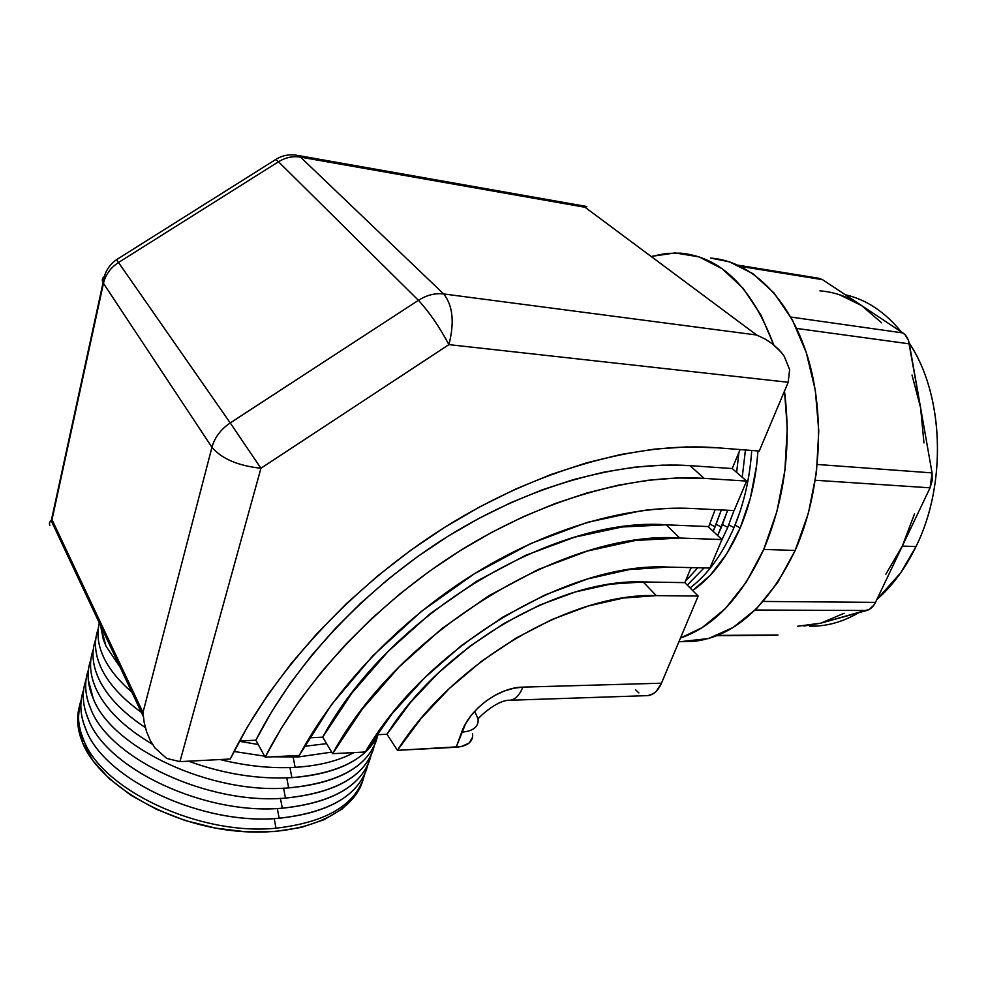 <?xml version="1.0" encoding="UTF-8"?>
<svg xmlns="http://www.w3.org/2000/svg" width="987" height="987" viewBox="0 0 987 987"><rect width="100%" height="100%" fill="white"/><g stroke="black" fill="none" stroke-linecap="round" stroke-linejoin="round"><path stroke-width="1.48" d="M923.955 442.916L920.587 407.717L932.061 472.896L932.209 480.546L930.075 487.825L902.315 546.082L916.01 546.576C947.236 483.975 943.806 394.269 909.15 342.896L911.581 346.782C944.127 398.6 946.373 485.555 916.01 546.576L900.823 572.633L876.801 599.615C892.334 586.031 905.4 568.352 916.01 546.576L902.315 546.082L875.494 602.366L873.791 605.253L869.3 609.398L820.913 623.13L803.961 626.066M810.364 626.042L817.384 626.017C831.387 625.042 845.193 620.589 858.801 612.68C842.614 622.044 826.255 626.56 809.747 626.214M763.728 549.426C741.78 597.073 714.033 626.597 680.499 637.997L702.176 627.621L725.322 608.621L746.209 582.244L763.728 549.426L795.164 550.45L763.728 549.426L776.892 511.562L784.899 470.441L787.268 428.148L784.492 391.074C791.475 447.037 784.554 499.829 763.728 549.426M678.945 641.686L692.269 641.55C733.477 637.343 767.775 606.968 795.164 550.45C820.863 492.895 825.823 415.638 807.502 356.443C789.094 297.186 750.33 260.901 710.529 258.063L729.492 261.839L752.785 273.596L774.079 293.04L792.24 319.689L806.268 352.569L815.311 390.26L818.778 430.961L816.434 472.637L808.402 513.141L795.164 550.45L777.509 582.774L756.437 608.769L733.07 627.498L708.555 638.527L680.561 641.673M652.111 256.299L666.151 253.425L680.327 253.128C720.868 256.854 752.008 287.439 773.734 344.895L761.1 315.309L743.149 288.352L722.102 268.711L699.067 256.879L675.12 252.931L652.111 256.299M885.882 574.126L902.315 546.082L914.554 513.832M797.484 626.276L820.913 623.13L844.144 613.272M820.913 623.13L866.697 610.497L755.166 610.028L866.697 610.497C870.423 609.386 873.359 606.672 875.494 602.366L930.075 487.825L815.373 480.262L930.075 487.825L932.061 472.896L920.587 407.717L912.025 375.011M881.65 322.86L861.515 305.501L902.908 332.94L905.165 334.864L908.435 340.429L920.587 407.717L909.335 343.846L796.682 328.437L909.335 343.846C908.398 338.886 906.251 335.259 902.908 332.94L861.515 305.501L839.406 294.718M817.878 278.174L822.553 279.666L861.515 305.501L822.553 279.666L740.669 266.416L822.553 279.666L818.396 278.198L738.054 265.182M845.304 294.755C866.253 299.505 884.87 311.855 901.168 331.78C884.87 311.855 866.253 299.505 845.304 294.755M819.926 290.857C834.373 291.942 848.24 296.816 861.515 305.501M717.537 635.418L778.015 634.974L717.537 635.418M763.272 601.441L875.494 602.366L763.272 601.441M817.359 464.47L932.061 472.896L817.359 464.47M790.772 317.049L902.908 332.94L790.772 317.049M276.002 828.204L274.213 818.568L276.002 828.204C199.732 836.026 101.451 789.81 83.352 739.263C101.451 789.81 199.732 836.026 276.002 828.204C327.289 822.245 356.875 804.158 364.771 773.968C356.875 804.158 327.289 822.245 276.002 828.204M362.772 780.618L355.197 795.695L342.205 808.945L324.094 819.703L301.393 827.39L274.954 831.535L245.874 831.807L215.474 828.093L185.211 820.505L156.551 809.365L130.913 795.251L109.471 778.866L93.148 761.039L82.538 742.631L83.352 739.263L80.909 732.428C77.554 720.794 77.665 709.912 81.255 699.758C76.949 711.972 77.64 725.149 83.352 739.263L82.538 742.631C98.663 783.172 163.682 822.615 231.032 830.486C298.444 838.617 353.112 815.028 362.871 780.322M85.795 729.208C80.786 717.068 79.577 705.594 82.168 694.762C80.083 703.497 80.465 712.7 83.327 722.41L85.795 729.208C104.042 779.496 202.705 825.774 279.136 818.223L277.322 808.501L279.136 818.223C202.705 825.774 104.042 779.496 85.795 729.183L85.795 729.208C104.042 779.52 202.693 825.798 279.124 818.26C202.693 825.798 104.042 779.52 85.795 729.208L83.34 722.373C79.947 710.776 80.033 699.931 83.624 689.839C79.318 701.979 80.033 715.094 85.795 729.183L85.795 729.183M84.524 684.892C82.476 693.54 82.896 702.67 85.77 712.281L88.262 719.029C106.67 769.107 205.691 815.447 282.294 808.18C205.691 815.447 106.67 769.107 88.262 719.029L85.783 712.256C82.34 700.684 82.427 689.888 86.029 679.846C81.699 691.924 82.452 704.989 88.262 719.029C106.658 769.132 205.691 815.472 282.282 808.205C205.691 815.472 106.658 769.132 88.262 719.054C83.216 706.976 81.97 695.564 84.549 684.805M282.294 808.18L280.444 798.372L282.294 808.18C333.865 802.579 363.5 784.85 371.161 754.993C363.5 784.85 333.865 802.579 282.294 808.18M86.942 674.787C84.882 683.399 85.314 692.492 88.238 702.102L90.742 708.814C109.298 758.645 208.713 805.047 285.465 798.076C208.713 805.047 109.298 758.645 90.742 708.814L88.238 702.078C84.759 690.542 84.82 679.784 88.435 669.791C84.105 681.807 84.87 694.811 90.742 708.814L90.742 708.839C109.298 758.67 208.701 805.071 285.453 798.101C208.701 805.071 109.298 758.67 90.742 708.839C86.622 699.178 85.005 689.901 85.894 681.005M285.465 798.076L283.59 788.169L285.465 798.076C337.196 792.66 366.843 775.103 374.394 745.407C366.843 775.103 337.196 792.66 285.465 798.076M88.596 668.643C87.498 676.033 88.201 683.769 90.705 691.85L93.247 698.525C111.95 748.121 211.749 794.584 288.66 787.885C211.749 794.584 111.95 748.121 93.247 698.525L90.718 691.825C87.189 680.327 87.238 669.605 90.866 659.686C86.511 671.616 87.312 684.559 93.247 698.525L93.234 698.549C111.95 748.134 211.736 794.597 288.66 787.91C211.736 794.597 111.95 748.134 93.234 698.549L88.262 679.661M288.66 787.885L286.761 777.904L288.66 787.885C340.54 782.666 370.199 765.295 377.639 735.771C370.199 765.295 340.54 782.666 288.66 787.885M95.751 688.198L95.739 688.186C105.029 708.641 123.918 727.32 152.405 744.223C123.918 727.32 105.029 708.641 95.751 688.173L95.751 688.198C105.029 708.666 123.918 727.357 152.43 744.247C123.918 727.357 105.029 708.666 95.751 688.198L93.21 681.511C89.632 670.037 89.669 659.365 93.309 649.508C88.941 661.364 89.768 674.257 95.751 688.173L93.197 681.523C89.632 670.05 89.669 659.378 93.296 649.508M368.361 749.219C352.68 765.505 327.19 774.992 291.881 777.657C258.113 779.459 223.654 773.968 188.517 761.174C223.654 773.968 258.113 779.459 291.881 777.657L289.944 767.565L291.881 777.645C258.138 779.446 223.691 773.956 188.566 761.174C223.691 773.956 258.138 779.446 291.881 777.645C337.986 773.598 366.745 759.262 378.144 734.661C366.732 759.25 337.986 773.574 291.881 777.645C337.986 773.574 366.732 759.25 378.144 734.661M353.593 752.76C338.171 761.002 318.678 765.863 295.125 767.343C271.191 768.639 246.17 766.035 220.064 759.546C246.17 766.035 271.191 768.639 295.125 767.343L293.151 757.165L295.125 767.331C271.203 768.614 246.195 766.023 220.101 759.534C246.195 766.023 271.203 768.614 295.125 767.331C318.85 765.85 338.455 760.928 353.914 752.587C338.43 760.928 318.838 765.838 295.125 767.331C318.838 765.838 338.43 760.928 353.901 752.587M145.348 727.604C122.03 712.108 106.349 695.49 98.281 677.773C106.349 695.477 122.03 712.083 145.348 727.579C122.03 712.083 106.349 695.477 98.281 677.761L98.281 677.773C106.349 695.49 122.03 712.108 145.348 727.604M95.764 639.268C91.396 651.038 92.235 663.869 98.281 677.761L95.714 671.123C92.099 659.686 92.112 649.064 95.764 639.268M298.382 756.955L272.757 756.795L298.382 756.955L298.099 755.487L298.382 756.943L272.844 756.795L298.382 756.943L331.681 752.119L298.382 756.955M264.59 756.165L233.993 751.465L264.59 756.165M141.351 712.33C121.561 698.043 108.052 683.029 100.822 667.286C108.052 683.029 121.561 698.043 141.351 712.33C121.561 698.031 108.052 683.016 100.834 667.274C108.052 683.016 121.561 698.031 141.338 712.318M98.231 628.953C93.851 640.649 94.715 653.431 100.834 667.274L98.244 660.673C94.579 649.273 94.579 638.7 98.231 628.953M103.388 656.725C97.972 644.708 96.615 633.469 99.317 622.994C96.627 633.469 97.984 644.708 103.388 656.713C108.952 668.754 118.428 680.536 131.802 692.06C118.428 680.549 108.952 668.767 103.388 656.725L103.388 656.725C108.952 668.767 118.428 680.549 131.814 692.072C118.428 680.536 108.952 668.754 103.388 656.713L100.773 650.149C97.614 640.526 97.133 631.483 99.317 622.994C97.133 631.483 97.614 640.538 100.773 650.149L103.388 656.713M258.199 744.494L239.323 741.286L258.199 744.494M105.967 646.09L100.551 625.598L105.967 646.09L120.118 667.212L105.967 646.09L103.339 639.564L100.551 625.598L103.339 639.564L105.967 646.09M326.586 743.63L304.28 746.345L326.586 743.63M374.813 744.494C363.29 769.206 334.581 783.678 288.66 787.91C337.196 783.259 366.411 767.528 376.281 740.706M285.453 798.101C333.902 793.264 363.093 777.337 373.037 750.305C363.093 777.337 333.902 793.264 285.453 798.101M282.282 808.205C330.633 803.196 359.811 787.083 369.804 759.854C359.811 787.083 330.633 803.196 282.282 808.205M367.966 764.506C360.181 794.535 330.571 812.437 279.136 818.223C330.571 812.437 360.181 794.535 367.966 764.506M279.124 818.26C327.376 813.066 356.541 796.756 366.609 769.342C356.541 796.756 327.376 813.066 279.124 818.26M98.281 677.773L95.64 670.926M98.169 660.463L100.822 667.286M82.538 742.631L77.899 724.483L79.441 706.297C76.887 715.575 77.097 725.396 80.107 735.784L82.538 742.631M708.752 526.589L715.143 509.625L708.752 526.589M715.106 526.861L709.801 524.011L715.106 526.861L713.182 531.327L721.349 509.934L715.106 526.861M690.53 568.894L691.542 567.624L690.53 568.894M721.435 527.12L716.155 524.294L721.435 527.12L717.672 535.546L727.69 510.254L721.435 527.12M685.41 581.22L697.834 567.772L685.41 581.22M727.727 527.379L722.484 524.578L727.727 527.379L721.238 541.258L727.727 527.379L733.995 510.563L727.727 527.379M687.297 585.118L704.076 567.907L687.297 585.118M733.983 527.65L728.776 524.862L733.983 527.65C722.385 554.41 707.753 574.496 690.061 587.907C707.753 574.496 722.385 554.41 733.983 527.65C743.914 503.987 749.824 478.263 751.712 450.467C750.268 472.279 746.246 493.044 739.633 512.734L733.983 527.65M740.201 527.909L735.019 525.146L740.201 527.909L750.391 497.954L756.597 465.568L757.954 450.948C756.067 478.67 750.145 504.32 740.201 527.909C727.727 556.471 711.874 577.333 692.664 590.51L710.245 575.335L726.58 554.065L740.201 527.909M684.818 582.626L691.06 567.611L684.818 582.626L643.179 581.948L684.818 582.626L698.154 596.049L661.45 683.201L698.154 596.049L684.818 582.626M709.949 568.043L721.953 539.556L708.111 526.564L666.188 524.813L708.111 526.564L721.953 539.556L709.949 568.043L667.928 567.081L629.287 569.573L587.919 578.851L545.219 594.84L502.691 617.196L461.965 645.177L424.583 677.822L391.975 713.885L365.313 751.995L332.619 753.686L365.313 751.995C426.877 646.041 569.548 561.726 667.928 567.081L709.949 568.043M635.739 689.95L638.897 692.911M647.966 695.613C653.641 694.799 658.144 690.666 661.45 683.201L522.839 687.137C519.693 695.045 515.461 699.413 510.143 700.252L647.966 695.613L653.061 693.836L656.293 691.258L661.45 683.201L522.839 687.137L513.832 688.223L504.48 690.949L495.166 695.243L486.27 700.906L478.164 707.728L471.181 715.427L465.605 723.693L456.167 747.27L397.44 750.317L421.141 718.388L449.492 688.346L481.545 661.241L516.176 638.021L552.165 619.429L588.301 605.993L623.365 598.036L656.281 595.617L698.154 596.049L656.281 595.617L643.179 581.948C559.555 578.382 441.979 646.214 386.99 734.254L397.44 750.317L461.237 746.604L468.948 743.174L472.551 737.437M732.206 468.541L740.09 449.566L732.206 468.541L689.999 465.642C619.478 460.843 530.401 485.172 447.962 536.274C365.683 587.598 294.496 663.634 255.855 740.213L265.158 757.189L281.283 728.32L300.208 699.672L321.762 671.592L345.721 644.4L371.828 618.442L399.784 594.001L429.259 571.374L459.905 550.82L491.353 532.548L523.221 516.744L555.163 503.543L586.821 493.031L617.837 485.283L647.916 480.274L676.774 477.992L704.15 478.374L746.591 481.076L732.206 468.541L689.999 465.642L704.15 478.374L689.999 465.642L662.795 465.124L634.16 467.233L604.315 472.045L573.558 479.583L542.208 489.848L510.587 502.79L479.053 518.311L447.962 536.274L417.674 556.52L388.57 578.826L360.971 602.946L335.21 628.596L311.584 655.467L290.351 683.238L271.721 711.602L255.855 740.213L265.158 757.189L299.258 755.425L265.158 757.189C304.465 679.932 376.664 602.958 459.905 550.82C543.319 498.904 633.21 473.92 704.15 478.374L746.591 481.076L734.168 510.575L746.591 481.076L732.206 468.541M296.482 155.23C288.969 154.058 282.023 155.502 275.62 159.561L116.454 259.729L118.514 262.505L116.515 259.692C108.706 265.182 104.227 272.856 103.055 282.701C101.76 280.259 102.154 278.235 104.215 276.631C102.154 278.235 101.76 280.259 103.055 282.701L51.398 520.149L103.45 283.355C105.51 274.682 110.532 267.736 118.514 262.505C110.532 267.736 105.51 274.682 103.45 283.355L211.946 447.296C214.71 437.426 220.804 429.308 230.23 422.942L118.514 262.505L278.519 161.757L275.62 159.561L274.719 160.116L275.62 159.561L278.519 161.757C285.601 157.439 292.929 155.897 300.517 157.118L296.482 155.23L300.517 157.118L443.656 293.941C435.131 292.942 426.717 295.076 418.426 300.319C426.717 295.076 435.131 292.942 443.656 293.941C452.873 305.551 454.612 322.441 448.9 344.623C439.19 326.475 429.024 311.719 418.426 300.319C429.024 311.719 439.19 326.475 448.9 344.623L260.938 468.257L230.23 422.942C220.804 429.308 214.71 437.426 211.946 447.296C221.754 458.807 238.089 465.79 260.938 468.257L179.93 761.631L166.692 758.435L154.959 747.949L150.271 740.435L146.619 731.786L150.271 740.435L154.959 747.949L166.692 758.435L179.93 761.631L230.267 759.015C271.894 672.826 351.791 585.834 444.755 527.28C537.903 468.948 638.429 441.67 716.648 447.74L759.237 451.047L788.194 382.277L759.237 451.047L716.648 447.74L686.409 446.926L654.418 449.134L620.983 454.439L586.438 462.878L551.128 474.463L515.473 489.133L479.867 506.8L444.755 527.28L410.58 550.388L377.762 575.84L346.733 603.353L317.863 632.581L291.51 663.153L267.97 694.675L247.49 726.753L230.267 759.015L179.93 761.631L260.938 468.257L448.9 344.623L788.194 382.277L789.625 369.607L784.147 356.134L779.027 349.756L772.562 343.969L765.011 338.985L756.671 335.012L443.656 293.941L300.517 157.118L585.032 207.27L756.671 335.012L443.656 293.941C452.873 305.551 454.612 322.441 448.9 344.623L788.194 382.277L789.625 369.607L784.147 356.134L781.346 352.384L772.562 343.969L765.011 338.985L756.671 335.012L585.032 207.27L586.623 206.542L585.032 207.27L300.517 157.118C292.929 155.897 285.601 157.439 278.519 161.757L418.426 300.319L230.23 422.942L118.514 262.505L278.519 161.757L418.426 300.319L230.23 422.942L260.938 468.257C238.089 465.79 221.754 458.807 211.946 447.296L142.979 712.515L52.003 519.618L103.45 283.355L211.946 447.296L142.979 712.515L144.151 722.361L142.979 712.515L52.003 519.618L50.053 521.691L49.35 523.702L49.905 525.577L49.35 523.702L50.053 521.691M734.168 510.575L691.862 508.478C675.922 507.676 659.156 508.416 641.562 510.711L587.191 522.394L530.759 543.541L474.587 573.62L421.128 611.582L372.753 655.874L331.583 704.533L299.258 755.425C336.073 686.89 400.734 619.528 474.587 573.62C548.599 527.934 628.176 505.381 691.862 508.478L734.168 510.575M472.637 733.983L472.6 733.674C473.316 741.644 467.838 746.172 456.167 747.27L461.657 732.169C473.205 731.182 478.683 726.814 478.103 719.091C478.683 726.827 473.192 731.182 461.657 732.169C469.491 709.061 499.262 687.236 522.839 687.137C519.717 694.996 515.498 699.364 510.217 700.239L510.143 700.252C499.2 699.475 482.865 713.404 478.066 718.807L474.846 711.763M239.496 740.966L255.855 740.213L239.496 740.966M309.301 737.795L322.712 737.178L332.619 753.686L362.143 709.271L399.032 667.002L441.843 628.633L488.849 595.741L538.088 569.561L587.561 550.993L635.357 540.469L679.784 538.038L721.953 539.556L679.784 538.038L666.188 524.813C554.102 516.102 388.446 614.815 322.712 737.178L351.791 693.182L388.162 651.383L430.443 613.507L476.906 581.084L525.627 555.348L574.631 537.175L622.044 526.984L666.188 524.813L679.784 538.038C567.069 529.883 399.464 630.224 332.619 753.686L322.712 737.178L309.301 737.795M376.466 734.735L386.99 734.254L410.358 702.633L438.339 672.924L470.009 646.177L504.258 623.29L539.889 605.006L575.692 591.867L610.484 584.156L643.179 581.948L656.281 595.617C572.164 592.521 453.292 661.463 397.44 750.317L386.99 734.254L376.466 734.735M745.444 449.973L742.224 477.264L745.444 449.973M738.93 452.354L736.635 472.403L738.93 452.354M146.619 731.786L144.151 722.361M776.374 635.258L716.821 635.702M80.909 732.428L80.107 735.784M51.09 520.445L143.288 716.463M297.84 155.465L586.784 206.53"/></g></svg>
